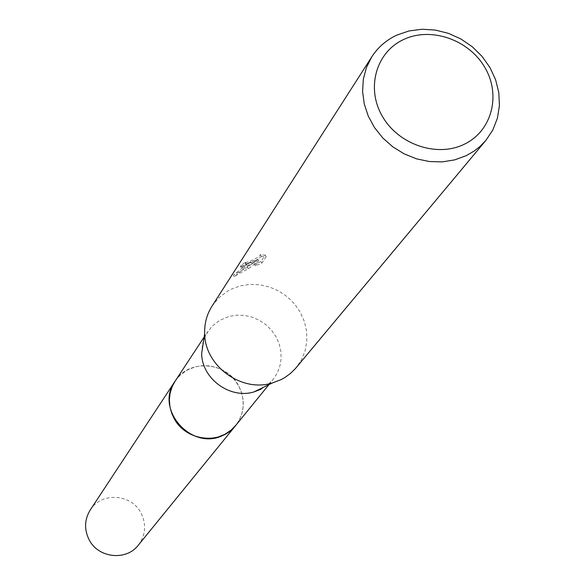 <?xml version="1.0" encoding="UTF-8"?>
<svg xmlns="http://www.w3.org/2000/svg" width="585" height="585" viewBox="0 0 585 585"><rect width="100%" height="100%" fill="white"/><g stroke="black" fill="none" stroke-linecap="round" stroke-linejoin="round"><path stroke-width="0.44" stroke-dasharray="2.92 2.19" d="M175.061 381.23L180.034 375.278L186.242 370.583L195.156 366.839L202.198 365.683L209.393 365.903L216.465 367.49L223.156 370.385L229.21 374.48L234.395 379.614L238.519 385.595L241.429 392.206L243.016 399.197L243.199 406.29L241.993 413.237L239.419 419.759L235.579 425.609M175.456 380.623L180.334 374.985L187.412 369.91L195.097 366.853L202.088 365.683L209.233 365.881L216.26 367.424L222.922 370.254L228.954 374.268L234.154 379.321L238.314 385.222L241.283 391.753L242.951 398.67L243.243 405.719L242.161 412.63L239.726 419.16L236.04 425.046M201.657 353.581L202.571 343.702L206.008 334.518L212.019 326.32L219.667 320.339L229.247 316.368L236.815 315.154L244.559 315.425L252.172 317.165L259.382 320.302L265.912 324.719L271.513 330.247L275.981 336.682L279.14 343.79L280.873 351.292L281.107 358.912L279.835 366.356L277.1 373.347L272.998 379.614L267.55 385.032L261.034 389.215M212.041 306.094L218.987 297.648L227.74 291.037L230.98 289.297L240.172 285.911L249.956 284.39L259.945 284.785L269.773 287.081L279.067 291.176L287.476 296.931L294.679 304.112L300.397 312.456L304.427 321.648L306.606 331.344L306.84 341.172L305.121 350.751L301.502 359.731L296.12 367.753M247.981 263.235L254.226 260.515L247.484 264.003L233.422 275.096L247.492 267.265L257.846 259.126L254.424 264.303L260.932 261.539L265.224 255.111L260.186 254.548L260.449 254.928C259.243 256.808 255.462 259.001 249.1 261.517L245.144 262.84L245.181 262.131L240.42 266.168C240.464 266.731 242.98 265.751 247.981 263.235M261.071 256.128L266.131 256.742L261.831 263.148L255.301 265.868L258.731 260.705L248.347 268.8C241.21 272.266 236.537 274.906 234.329 276.72L243.982 268.369L255.097 262.073C246.453 266.109 241.854 268.01 241.312 267.762L246.051 263.703L246.014 264.405C251.974 262.738 257.086 260.106 261.334 256.515L260.186 254.541M246.051 263.703L245.181 262.131M261.831 263.148L260.932 261.539M266.138 256.735L265.224 255.111M241.685 266.994L240.786 265.385M255.097 262.073L254.226 260.515M255.301 265.868L254.424 264.303M258.731 260.705L257.846 259.126M248.347 268.8L247.492 267.257M234.329 276.72L233.422 275.096M90.244 509.981C101.263 491.78 131.479 493.703 141.051 513.089C146.579 524.482 145.658 535.187 138.279 545.213M175.624 380.367C189.672 358.715 226.578 361.983 238.614 385.749C245.517 399.54 244.72 412.557 236.23 424.812M268.946 384.601L272.998 379.614M244.961 262.628L245.839 264.201M240.42 266.168L241.305 267.769M260.449 254.928L261.341 256.508M204.143 337.084L207.675 331.717"/><path stroke-width="0.88" d="M236.23 424.812L231.287 430.012L224.428 434.589C193.16 452.527 153.87 409.939 175.061 381.23L204.143 337.084M236.04 425.046L230.782 430.45L225.393 434.092L218.008 437.105L211.163 438.348L204.136 438.282L197.189 436.9L190.571 434.26L184.516 430.443L179.259 425.609L174.981 419.913L171.836 413.58L169.942 406.831L169.365 399.913L170.118 393.076L172.173 386.568L175.456 380.623M485.916 140.363L295.228 368.784L290.343 373.544L284.793 377.566L281.18 379.585L272.069 383.073C241.269 392.564 204.86 365.866 204.655 333.64C204.348 323.578 206.805 314.401 212.041 306.094L371.855 56.723C378.034 47.231 386.334 40.036 396.762 35.144L408.944 30.961L421.96 29.25L435.298 30.062L448.461 33.36L460.965 39.012L472.322 46.807L482.12 56.453L489.989 67.589L495.627 79.794L498.815 92.613L499.429 105.563L497.418 118.163L492.862 129.907L485.916 140.363L479.729 146.711L474.099 151.098L466.303 155.625L454.699 159.888L442.238 161.884L429.368 161.54L416.542 158.849L404.228 153.899L392.857 146.879L382.853 138.031L374.568 127.676L368.294 116.188L364.25 103.984L362.583 91.494L363.329 79.165L366.466 67.436L371.855 56.723M403.796 39.436C431.16 26.53 468.921 39.692 484.885 67.524C501.25 95.165 491.875 131.128 464.322 144.224C437.01 157.738 398.261 144.553 382.254 116.115C365.83 87.874 376.199 51.926 403.796 39.436M261.034 389.215L253.956 391.928C230.015 399.314 201.818 378.634 201.657 353.581L204.655 333.64M175.039 381.223C167.888 393.025 167.529 405.339 173.964 418.187C185.562 441.222 220.75 445.368 235.587 425.624L138.279 545.213C126.236 561.198 98.185 558.127 89.103 539.721C84.064 529.447 84.437 519.538 90.244 509.981L175.624 380.367M235.579 425.609L268.946 384.601M253.956 391.928L272.069 383.073"/></g></svg>
